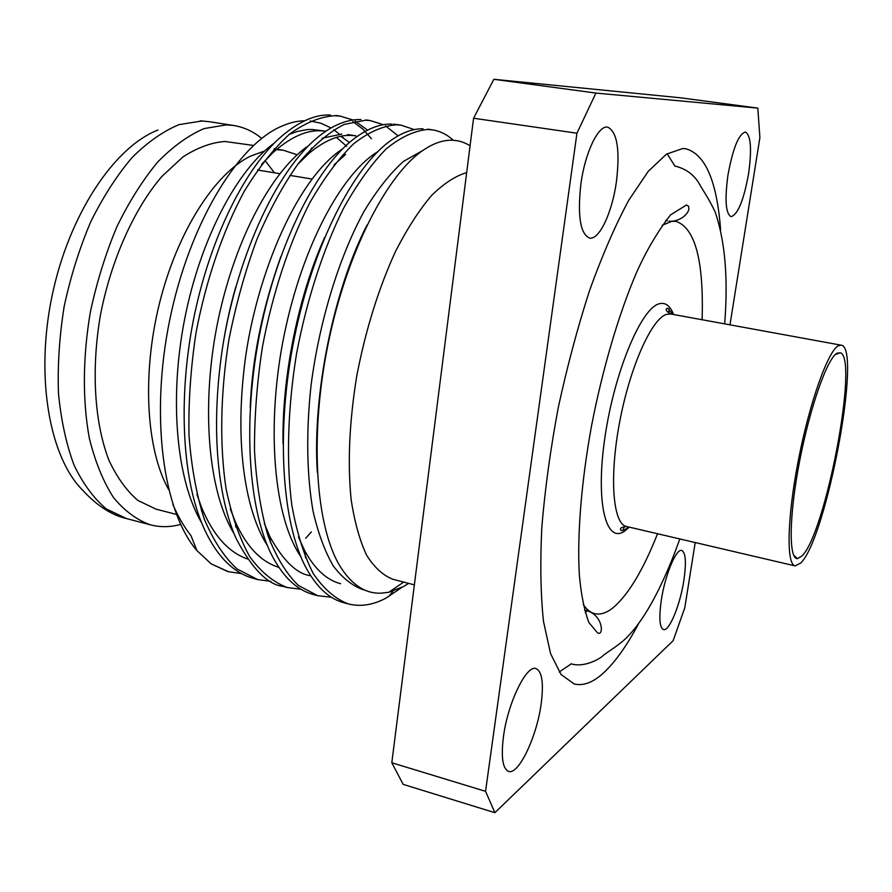<?xml version="1.0" encoding="UTF-8"?>
<svg xmlns="http://www.w3.org/2000/svg" width="892" height="892" viewBox="0 0 892 892"><rect width="100%" height="100%" fill="white"/><g stroke="black" fill="none" stroke-linecap="round" stroke-linejoin="round"><path stroke-width="1.34" d="M346.687 146.288L336.451 137.435M325.848 131.213L311.732 129.44L307.049 129.619L297.404 131.436L289.131 134.447M261.646 164.284L272.473 153.067C289.577 137.736 305.432 130.288 320.038 130.745L324.064 130.99M340.755 136.331L349.486 142.475M297.571 164.507L308.989 153.391C323.829 141.07 337.555 135.071 350.177 135.372L355.997 135.84L347.679 134.558M274.468 142.954C237.74 168.967 200.655 237.997 184.767 318.489C168.856 398.98 176.493 480.231 201.503 522.567M247.519 558.994C228.263 552.271 212.876 534.91 201.38 506.924L196.876 494.268M341.803 134.101L322.112 138.215M308.465 145.753C276.119 167.551 239.145 228.508 220.079 311.208C201.035 393.472 205.506 487.244 234.183 533.907M278.895 567.368C261.155 561.938 246.694 546.874 235.499 522.177L230.337 508.931M220.681 360.948C223.948 335.269 228.988 310.583 235.8 286.889M342.807 148.674C294.226 180.519 253.25 284.002 243.951 370.08C234.239 457.195 249.136 517.505 267.288 545.346M310.215 575.686C296.768 573.79 283.355 560.834 269.986 536.828L264.277 523.392M250.195 408.045C252.001 359.298 262.248 308.755 280.924 256.405M333.976 164.987L345.617 154.372M377.639 151.774C344.948 171.387 305.978 237.016 286.053 326.193C266.095 414.97 271.424 513.48 300.838 556.708M340.621 583.714C326.773 580.101 314.831 569.174 304.808 550.933L298.43 536.984M283.043 443.647C281.816 376.491 298.486 295.352 324.71 237.272M422.875 150.447L403.44 161.419C390.083 173.427 376.982 190.029 364.137 211.226C339.094 256.952 319.425 321.176 311.107 384.876C305.911 432.297 306.815 476.094 313.137 511.573C318.254 533.55 324.967 551.657 333.262 565.907C342.26 577.782 352.128 585.676 362.877 589.601L364.973 590.158M408.625 583.368L403.541 586.523L388.8 592.277L381.586 593.135C365.698 594.027 351.894 585.119 340.164 566.42C315.746 526.916 309.234 436.79 328 344.423C346.687 252.068 387.384 173.416 424.135 149.588C433.222 143.612 441.863 140.49 450.059 140.222C457.273 140.033 463.952 141.895 470.084 145.809M317.34 472.537C312.189 394.52 333.697 289.978 367.036 225.007M748.544 173.94C743.683 200.399 737.851 214.637 731.061 216.656C725.687 213.701 724.65 199.875 727.939 175.178C732.889 148.284 738.721 133.911 745.433 132.038C750.908 135.372 751.945 149.332 748.544 173.94M580.882 184.042C577.392 215.964 580.279 233.972 589.545 238.075C599.234 240.271 612.202 212.508 616.394 181.901C620.163 150.079 617.264 131.826 607.686 127.132C598.365 124.902 585.052 152.577 580.882 184.042M661.34 599.959C658.842 617.71 659.545 627.589 663.447 629.596C669.178 631.759 680.172 604.888 683.852 580.469C686.439 562.674 685.747 552.672 681.767 550.476C676.27 548.167 665.075 574.883 661.34 599.959M541.132 704C536.828 736.681 518.542 775.371 508.507 771.379C502.631 768.692 500.947 757.096 503.456 736.614C507.827 702.684 526.615 664.384 536.07 668.61C542.135 671.531 543.819 683.328 541.132 704M837.019 353.21C827.252 358.339 809.802 407.711 799.444 461.978C788.996 516.278 788.639 559.34 797.459 558.626L801.997 555.928C825.613 533.628 859.041 358.06 840.32 352.775L837.019 353.21M800.782 562.997C826.583 538.132 862.452 346.609 841.078 345.159L838.302 345.784C828.021 350.98 809.624 402.37 798.418 459.982C787.101 517.605 786.198 564.614 795.118 565.896L800.782 562.997M622.817 530.528L624.612 526.325M668.955 313.393L668.989 308.822M583.178 604.352C586.457 609.314 590.158 612.369 594.262 613.529C600.138 615.079 606.504 613.083 613.339 607.552C628.492 594.485 643.232 569.888 657.549 533.739M702.115 319.737C703.888 260.698 695.169 227.895 675.935 221.327L671.721 221.361L662.109 225.308M720.602 229.779C716.945 181.098 705.293 154.082 685.647 148.73L682.726 148.518L666.48 154.149L648.216 171.375L628.682 200.354C615.29 225.297 602.301 255.212 589.701 290.112C577.67 327.252 567.178 366.456 558.236 407.755C550.487 449.178 545.012 488.95 541.834 527.072C540.073 563.187 540.63 594.674 543.507 621.523L550.598 653.724L561.079 674.542L574.192 683.963C583.257 686.182 593.002 682.525 603.449 672.992C615.224 662.098 626.942 645.63 638.605 623.597M559.206 671.977L570.78 664.217M371.473 138.728L362.732 128.983L352.831 121.568M270.9 581.361L257.721 579.577L237.071 568.985C224.305 557.255 213.366 540.585 204.257 518.999C196.463 494.804 191.379 466.929 189.004 435.385C188.346 402.348 190.676 368.173 195.995 332.872C205.963 280.188 222.933 230.916 244.107 191.59C258.803 167.451 274.045 148.206 289.833 133.878C305.543 122.617 320.607 116.562 335.024 115.704L340.253 116.15L352.953 119.985M355.127 121.067L367.526 130.12M305.655 538.277L311.353 531.9M300.894 589.233L287.447 587.572C273.632 582.409 261.111 572.185 249.86 556.887C239.658 538.657 231.719 515.91 226.055 488.66C219.488 445.063 220.357 393.116 228.898 339.785C235.889 304.406 245.233 270.934 256.918 239.357C269.629 209.698 283.511 184.321 298.552 163.236C313.85 145.039 329.025 132.116 344.067 124.467L365.419 120.208L370.492 120.643L383.348 124.724M385.567 125.917L398.088 135.863M396.65 124.523L393.361 124.178M331.367 597.216L317.652 595.689L298.274 585.353C286.343 573.712 276.208 557.054 267.856 535.356C260.798 510.971 256.35 482.817 254.51 450.884C254.309 417.4 256.952 382.713 262.449 346.821C272.562 293.245 289.253 243.025 309.747 202.863C323.93 178.199 338.559 158.508 353.611 143.79C368.541 132.194 382.779 125.872 396.316 124.813L401.222 125.215L414.289 129.608M401.801 587.46L385.823 598.209C372.901 605.066 360.39 606.961 348.293 603.917C335.347 598.978 323.685 588.876 313.293 573.612C303.927 555.348 296.757 532.457 291.784 504.95C286.187 460.896 287.715 408.202 296.501 353.979C306.692 299.935 323.227 249.225 343.364 208.639C357.279 183.696 371.574 163.771 386.236 148.852C400.764 137.089 414.568 130.633 427.658 129.496L432.386 129.864C440.046 131.068 447.026 134.525 453.314 140.267M241.398 573.589L228.397 571.694L211.226 563.889L227.661 571.504M330.519 115.046C314.798 114.143 297.616 121.992 278.973 138.606C247.051 167.886 213.857 229.523 196.229 306.759C178.69 383.761 180.017 469.783 201.681 523.013C214.626 553.932 231.864 572.396 253.417 578.406M360.914 119.528C346.419 119.249 331.545 125.582 316.292 138.505C269.518 178.478 232.043 274.58 221.149 357.458C210.021 441.183 220.703 504.649 236.358 538.98C252.146 568.873 267.723 584.684 283.076 586.401L287.447 587.572M391.711 124.099C379.925 123.698 367.203 128.704 353.567 139.107C319.091 165.667 281.281 234.997 262.025 322.547C242.78 409.863 246.337 504.37 271.335 554.267C282.675 576.578 296.623 589.98 313.203 594.485M423.02 128.794C413.018 128.571 402.37 132.417 391.053 140.345C353.812 166.347 313.259 244.553 294.427 337.566C275.528 430.557 281.682 523.872 306.681 568.951C317.151 587.683 329.527 598.945 343.81 602.713L348.293 603.929M297.147 154.795L283.299 150.213L276.308 149.644M310.26 120.966L321.02 123.274L331.055 127.969M333.809 129.753L339.406 134.146M341.603 136.164L343.275 137.836M264.556 150.993L250.295 156.234C214.604 173.75 177.129 231.987 159.412 303.581C141.672 375.153 146.388 450.17 168.599 489.452M172.769 504.17C177.987 516.412 184.042 526.882 190.944 535.579L196.931 550.598C163.013 511.484 150.034 416.285 169.614 320.496C189.071 224.639 236.759 146.589 279.854 127.01C288.439 122.996 296.713 120.911 304.663 120.766M211.226 563.889L196.931 550.598M274.468 172.814L265.047 160.515M253.495 145.452L224.907 141.482C211.292 142.508 197.299 147.671 182.916 156.959L161.786 176.527C134.235 208.695 111.344 259.427 100.551 314.43C90.973 369.578 94.496 423.299 109.036 460.473C117.12 477.633 126.764 490.968 137.992 500.49L156.122 509.187L176.382 514.405M261.724 138.405C253.272 131.459 243.929 127.155 233.693 125.493L226.546 124.858L204.179 128.559C188.636 135.183 173.193 146.288 157.839 161.865C142.865 179.894 129.217 201.503 116.897 226.691C105.68 253.484 96.849 281.861 90.404 311.832C82.677 357.012 82.443 401.177 89.401 438.518C95.243 461.933 103.26 481.591 113.451 497.491C124.612 510.96 136.967 520.081 150.536 524.875C160.337 527.373 170.372 527.228 180.641 524.429M729.979 324.833L759.895 137.58L757.821 108.11L680.585 97.808L493.856 79.299L473.574 118.235L391.8 762.76L403.162 784.358L494.893 812.701L673.159 640.646L684.8 607.697L695.202 542.548M493.856 79.299L595.912 93.069L757.821 108.11M595.912 93.069L576.946 133.209L473.574 118.235M391.8 762.76L485.56 791.327L576.946 133.209M485.56 791.327L494.893 812.701M466.672 172.624C455.344 175.958 443.536 183.685 431.271 195.805C418.95 210.434 407.053 228.943 395.557 251.354C378.632 288.228 365.72 329.661 356.811 375.655C349.341 421.604 347.456 462.926 351.147 499.632C354.559 521.965 359.721 540.496 366.623 555.214C374.361 567.513 383.17 575.541 393.049 579.321L414.367 584.862M674.876 165.99L667.116 153.736M157.962 130.054C114.399 146.779 68.94 214.504 52.037 296.01C35 377.506 49.651 457.741 82.923 490.466C96.983 505.697 111.522 515.074 126.519 518.587L150.536 524.875M200.154 120.81L209.174 121.68L201.882 121.011L179.102 124.612C163.303 131.135 147.626 142.118 132.072 157.538C116.919 175.401 103.138 196.82 90.728 221.807C79.444 248.389 70.602 276.553 64.191 306.313C59.396 336.284 57.501 365.341 58.482 393.506C61.113 420.444 66.32 444.361 74.103 465.267C83.157 483.977 93.928 498.55 106.404 508.975L126.519 518.587M672.914 314.397L667.617 308.164C664.919 309.223 665.956 311.163 670.728 313.995L666.625 314.33C651.729 318.433 629.919 367.013 619.583 422.407C609.091 477.811 612.96 524.072 626.485 526.481L795.118 565.896M673.583 314.519C670.171 305.733 665.399 302.143 659.255 303.771C641.292 307.896 614.398 371.819 604.932 437.314C595.22 502.887 606.025 544.9 624.935 530.863L629.306 527.139M793.601 555.08L797.459 558.626M670.728 313.995L841.078 345.159M628.648 526.982L625.259 529.514L621.311 530.584C619.249 528.555 620.977 527.194 626.485 526.481M335.816 115.436L340.265 116.105M366.032 119.941L370.492 120.61M396.65 124.512L401.233 125.192M427.803 129.15L432.397 129.842M253.406 578.417L257.721 579.577M313.203 594.496L317.652 595.689M276.855 149.187L283.299 150.213M209.174 121.68L233.693 125.493M403.686 582.086L388.8 592.277M835.369 354.481L840.32 352.775M257.554 170.015L279.809 173.706M289.833 175.367L311.854 179.013M388.711 596.614L392.971 591.173M274.446 148.596L272.439 153.045M201.436 510.793L201.358 506.924M311.631 148.005L309 153.391M235.756 527.027L235.51 522.177M270.432 542.581L269.986 536.828M305.499 557.756L304.785 550.933M584.561 610.184L586.3 610.552C603.873 615.224 603.806 637.245 597.417 632.729L588.843 622.46C584.171 609.782 581.004 593.916 579.343 574.872C577.046 535.378 581.294 481.78 591.597 425.551C602.479 369.255 618.68 314.341 636.364 272.919C646.031 251.198 657.404 231.887 670.461 214.961L686.483 204.982L688.524 206.197L688.914 209.285C686.506 217.916 674.374 222.376 669.134 221.082M585.241 612.614L587.081 610.764M665.711 220.514L667.439 220.87M674.608 165.945C685.089 168.465 693.051 173.951 698.503 182.425C703.71 192.025 706.62 194.467 715.161 211.917C725.129 241.219 728.296 278.527 724.65 323.863M679.86 538.958C673.538 556.106 669.736 566.186 660.749 585.33C649.209 609.347 637.568 627.054 625.816 638.449C617.743 646.109 605.133 653.49 602.914 655.731C601.42 657.672 584.985 668.264 570.947 663.771"/></g></svg>
